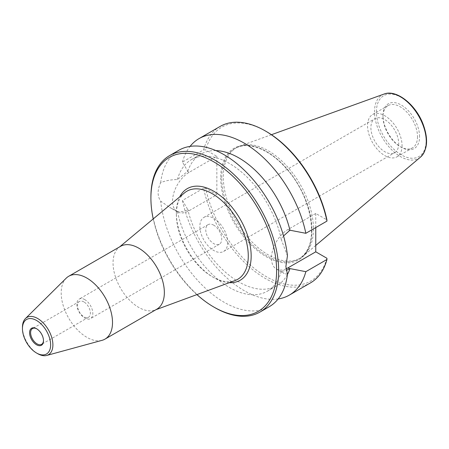 <?xml version="1.0" encoding="UTF-8"?>
<svg xmlns="http://www.w3.org/2000/svg" width="449" height="449" viewBox="0 0 449 449"><rect width="100%" height="100%" fill="white"/><g stroke="black" fill="none" stroke-linecap="round" stroke-linejoin="round"><path stroke-width="0.34" stroke-dasharray="2.25 1.68" d="M36.801 328.864A9.109 5.259 60 0 1 37.054 329.005L37.054 329.005A9.109 5.259 60 0 1 43.497 340.157A9.109 5.259 60 0 1 43.491 340.449M83.935 301.941A9.109 5.259 -120 0 0 79.383 301.487A9.109 5.259 -120 0 0 79.383 312.004A9.109 5.259 -120 0 0 88.492 317.263A9.109 5.259 -120 0 0 89.884 309.967A9.109 5.259 -120 0 0 83.935 301.941M227.671 242.454A19.672 11.36 60 0 1 223.596 251.457A19.672 11.36 60 0 1 203.925 240.103A19.672 11.36 60 0 1 203.925 217.383A19.672 11.36 60 0 1 219.084 222.653A19.672 11.36 60 0 1 227.671 242.454M213.758 225.202A11.292 6.522 -120 0 0 208.112 224.64A11.292 6.522 -120 0 0 208.112 237.684A11.292 6.522 -120 0 0 219.409 244.2A11.292 6.522 -120 0 0 221.138 235.153A11.292 6.522 -120 0 0 213.758 225.202M84.827 299.64A11.292 6.522 -120 0 0 79.181 299.079A11.292 6.522 -120 0 0 79.181 312.122A11.292 6.522 -120 0 0 90.474 318.638A11.292 6.522 -120 0 0 92.208 309.591A11.292 6.522 -120 0 0 84.827 299.64M184.5 192.885A50.855 29.359 -120 0 0 176.356 214.493A50.855 29.359 -120 0 0 212.315 276.775A50.855 29.359 -120 0 0 235.102 280.53M229.282 282.679A52.892 30.538 60 0 1 213.758 277.611A52.892 30.538 60 0 1 176.356 212.826A52.892 30.538 60 0 1 179.735 196.853M120.557 246.338A36.285 20.946 -120 0 0 118.85 247.528A36.285 20.946 -120 0 0 120.557 288.23A36.285 20.946 -120 0 0 154.956 310.063A36.285 20.946 -120 0 0 156.841 309.181M66.194 278.195A36.285 20.946 -120 0 0 68.708 318.167A36.285 20.946 -120 0 0 102.069 340.331M22.45 327.293A21.53 12.432 -120 0 0 37.671 353.66M285.985 268.861A23.494 13.565 -60 0 1 276.326 268.973A23.494 13.565 -60 0 1 272.723 250.144A23.494 13.565 -60 0 1 288.073 229.439L315.765 213.455L326.923 219.892M315.765 227.57L315.765 213.455M287.439 274.317L284.155 273.497L281.254 271.314L286.187 270.444M283.555 235.95L281.254 239.474L287.439 255.807M220.105 126.438A90.344 52.157 -120 0 0 203.593 149.882L182.474 162.078L187.8 171.249L177.439 179.538C171.131 179.634 165.546 180.661 160.686 182.631C157.273 190 157.273 196.168 160.686 201.135L169.582 207.348L177.439 211.372C180.829 212.192 184.197 211.653 187.547 209.767L187.8 209.621L182.474 200.445L203.593 188.249A90.344 52.157 -120 0 0 310.45 282.915M203.593 149.882L205.693 149.904A88.885 51.321 60 0 1 266.308 131.506M326.923 258.265A88.885 51.321 60 0 1 266.308 276.657A88.885 51.321 60 0 1 205.693 188.271L216.85 194.714L189.158 210.699A23.494 13.565 -60 0 1 177.411 211.866A23.494 13.565 -60 0 1 173.814 193.036A23.494 13.565 -60 0 1 189.158 172.332L216.85 156.347L205.693 149.904M205.693 188.271L203.593 188.249M216.85 156.347L216.85 194.714M214.79 307.593A90.344 52.157 60 0 1 150.909 196.943M153.21 218.927A88.885 51.321 -120 0 0 196.903 294.606M419.574 136.715A25.862 14.935 -120 0 0 401.283 105.038A25.862 14.935 -120 0 0 382.997 115.595A25.862 14.935 -120 0 0 401.283 147.272A25.862 14.935 -120 0 0 419.574 136.715M417.514 136.715A24.409 14.093 60 0 1 412.457 147.889A24.409 14.093 60 0 1 400.255 146.677A24.409 14.093 60 0 1 382.997 116.785A24.409 14.093 60 0 1 388.048 105.616A24.409 14.093 60 0 1 406.856 112.155A24.409 14.093 60 0 1 417.514 136.715M398.706 143.702A19.672 11.36 60 0 1 394.632 152.711A19.672 11.36 60 0 1 374.966 141.351A19.672 11.36 60 0 1 374.966 118.637A19.672 11.36 60 0 1 390.119 123.907A19.672 11.36 60 0 1 398.706 143.702M402.057 145.639A24.409 14.093 60 0 1 397 156.813A24.409 14.093 60 0 1 372.597 142.72A24.409 14.093 60 0 1 372.597 114.534A24.409 14.093 60 0 1 391.405 121.073A24.409 14.093 60 0 1 402.057 145.639M313.447 228.917A63.752 36.807 60 0 1 303.35 255.919A63.752 36.807 60 0 1 300.246 258.102A63.752 36.807 60 0 1 251.12 241.023A63.752 36.807 60 0 1 223.293 176.867A63.752 36.807 60 0 1 236.494 147.687A63.752 36.807 60 0 1 239.94 146.088A63.752 36.807 60 0 1 287.742 167.079A63.752 36.807 60 0 1 313.447 228.917M278.15 298.955A90.344 52.157 60 0 1 182.474 200.445M182.474 162.078A90.344 52.157 60 0 1 190.073 146.391M287.422 274.474A75.954 43.85 60 0 1 276.853 285.699A75.954 43.85 60 0 1 187.8 209.621M187.8 171.249A75.954 43.85 60 0 1 200.899 154.142A75.954 43.85 60 0 1 215.907 150.6M281.254 271.314A75.954 43.85 60 0 1 267.323 291.205A75.954 43.85 60 0 1 215.385 277.252A75.954 43.85 60 0 1 177.439 211.372M177.439 179.538A75.954 43.85 60 0 1 191.369 159.648A75.954 43.85 60 0 1 243.302 173.6A75.954 43.85 60 0 1 281.254 239.474M160.686 182.631A90.344 52.157 60 0 1 178.893 150.235M269.237 306.712A90.344 52.157 60 0 1 203.375 286.316A90.344 52.157 60 0 1 160.686 201.135M288.073 229.439L289.689 230.371M189.158 172.332L187.547 171.4M189.158 210.699L187.547 209.767M221.744 177.759A63.752 36.807 60 0 1 234.95 148.58A63.752 36.807 60 0 1 284.077 165.659A63.752 36.807 60 0 1 311.903 229.809A63.752 36.807 60 0 1 298.697 258.994A63.752 36.807 60 0 1 249.571 241.916A63.752 36.807 60 0 1 221.744 177.759M220.717 177.759A64.476 37.228 -120 0 0 289.105 262.839A64.476 37.228 -120 0 0 289.105 171.653A64.476 37.228 -120 0 0 220.717 177.759M384.075 94.043A36.61 21.137 -120 0 0 374.517 111.717A36.61 21.137 -120 0 0 391.741 149.831A36.61 21.137 -120 0 0 420.494 157.116M376.419 111.801A35.168 20.306 60 0 1 413.72 108.467A35.168 20.306 60 0 1 413.72 158.2A35.168 20.306 60 0 1 376.419 111.801M37.054 329.005L36.537 328.707M43.497 340.157L43.497 340.752M79.383 301.487L32.502 328.556M88.492 317.263L41.611 344.327M208.112 224.64L79.181 299.079M219.409 244.2L90.474 318.638M212.315 276.775L213.758 277.611M176.356 214.493L176.356 212.826M154.956 310.063L155.943 309.698M118.85 247.528L119.659 246.855M276.326 268.973L284.155 273.492M177.411 211.866L169.582 207.343M236.494 147.687L234.95 148.58C247.792 140.638 269.86 149.119 286.737 169.032C313.857 198.862 320.036 248.74 298.697 258.994L300.246 258.102M400.255 146.677L401.283 147.272M382.997 116.785L382.997 115.595M223.596 251.457L394.632 152.711M203.925 217.383L374.966 118.637M397 156.813L412.457 147.889M372.597 114.534L388.048 105.616M271.437 134.711L239.94 146.088M315.765 245.446L303.35 255.919M267.323 291.205L276.853 285.699M191.369 159.648L200.899 154.142"/><path stroke-width="0.67" d="M36.537 344.77A9.833 5.68 -120 0 0 43.497 340.752A9.833 5.68 -120 0 0 36.537 328.707A9.833 5.68 -120 0 0 29.583 332.726A9.833 5.68 -120 0 0 36.537 344.77M43.491 340.449A9.109 5.259 60 0 1 41.611 344.327A9.109 5.259 60 0 1 37.054 343.878A9.109 5.259 60 0 1 31.104 335.852A9.109 5.259 60 0 1 32.502 328.556A9.109 5.259 60 0 1 36.801 328.864M36.537 320.468A19.924 11.506 -120 0 0 22.45 328.606A19.924 11.506 -120 0 0 36.537 353.009A19.924 11.506 -120 0 0 50.63 344.871A19.924 11.506 -120 0 0 36.537 320.468M155.943 309.698L235.102 280.53A50.855 29.359 -120 0 0 246.181 240.838A50.855 29.359 -120 0 0 212.315 193.732A50.855 29.359 -120 0 0 184.5 192.885L119.659 246.855M179.735 196.853A52.892 30.538 60 0 1 213.758 191.235A52.892 30.538 60 0 1 250.312 246.349A52.892 30.538 60 0 1 229.282 282.679M36.537 353.009L37.671 353.66A21.53 12.432 -120 0 0 46.702 355.451L102.069 340.331A36.285 20.946 -120 0 0 104.993 339.113L156.841 309.181A36.285 20.946 -120 0 0 162.403 280.103A36.285 20.946 -120 0 0 138.702 248.134A36.285 20.946 -120 0 0 120.557 246.338L68.708 276.27A36.285 20.946 -120 0 0 66.194 278.195L25.413 318.582A21.53 12.432 -120 0 0 22.45 327.293L22.45 328.606M104.993 339.113A36.285 20.946 -120 0 0 110.555 310.04A36.285 20.946 -120 0 0 86.853 278.066A36.285 20.946 -120 0 0 68.708 276.27M46.702 355.451A21.53 12.432 -120 0 0 52.135 338.95A21.53 12.432 -120 0 0 37.671 318.504A21.53 12.432 -120 0 0 25.413 318.582M286.187 270.444L289.947 268.592L305.842 271.673L326.962 259.477L326.923 258.265L315.765 251.822L288.073 267.812A23.494 13.565 -60 0 1 285.985 268.861M326.962 221.104A90.344 52.157 -120 0 0 265.28 130.912L266.308 131.506A88.885 51.321 60 0 1 326.923 219.892L326.962 221.104L305.842 233.3L289.947 230.225L283.555 235.95M315.765 251.822L315.765 227.57M150.909 198.132L150.909 196.943A90.344 52.157 60 0 1 169.621 155.59L178.893 150.235A90.344 52.157 60 0 1 244.756 170.631A90.344 52.157 60 0 1 287.439 255.807L285.884 266.543L287.439 274.317A90.344 52.157 60 0 1 269.237 306.712L259.96 312.066A90.344 52.157 60 0 1 214.79 307.593L213.758 306.998A88.885 51.321 -120 0 0 276.612 270.708A88.885 51.321 -120 0 0 213.758 161.848A88.885 51.321 -120 0 0 150.909 198.132A88.885 51.321 -120 0 0 153.21 218.927M169.621 155.59A90.344 52.157 60 0 1 239.238 179.791A90.344 52.157 60 0 1 278.672 270.708A90.344 52.157 60 0 1 259.96 312.066M196.903 294.606A88.885 51.321 -120 0 0 213.758 306.998M305.842 271.673A90.344 52.157 60 0 1 289.324 295.111L310.45 282.915A90.344 52.157 -120 0 0 326.962 259.477M265.28 130.912A90.344 52.157 -120 0 0 220.105 126.438L198.986 138.634A90.344 52.157 60 0 1 305.842 233.3M289.324 295.111A90.344 52.157 60 0 1 278.15 298.955M190.073 146.391A90.344 52.157 60 0 1 198.986 138.634M289.947 268.592A75.954 43.85 60 0 1 287.422 274.474M215.907 150.6A75.954 43.85 60 0 1 289.947 230.225M288.073 267.812L289.689 268.743M384.075 94.043C396.271 89.11 415.42 104.275 422.863 123.576C428.498 138.601 427.706 149.781 420.494 157.116A36.61 21.137 -120 0 0 418.709 116.095A36.61 21.137 -120 0 0 384.075 94.043L271.437 134.711M420.494 157.116L315.765 245.446"/></g></svg>

